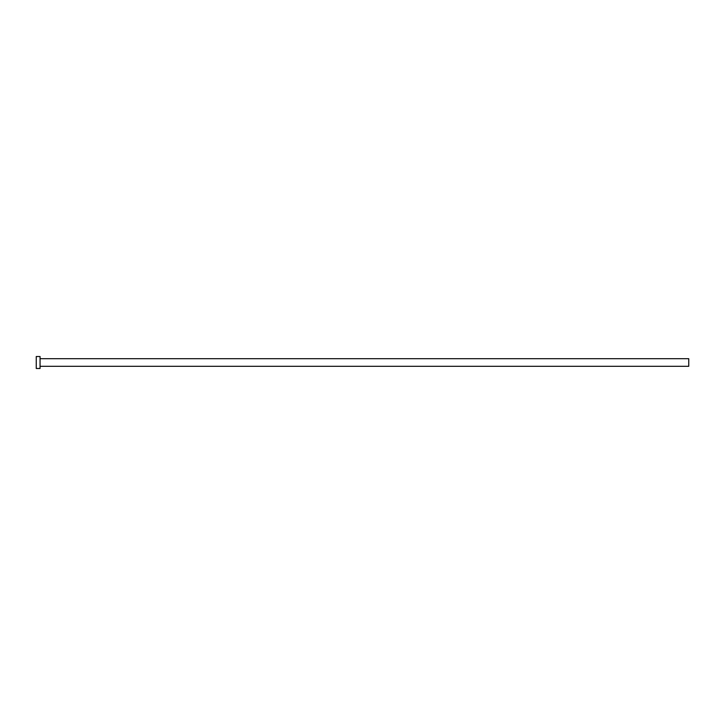 <?xml version="1.0" encoding="UTF-8"?>
<svg xmlns="http://www.w3.org/2000/svg" width="725" height="725" viewBox="0 0 725 725"><rect width="100%" height="100%" fill="white"/><g stroke="black" fill="none" stroke-linecap="round" stroke-linejoin="round"><path stroke-width="1.09" d="M40.056 358.694L688.75 358.694L688.75 366.306L40.056 366.306M40.056 362.5L40.056 368.481L36.25 368.481L36.25 356.519L40.056 356.519L40.056 362.5"/></g></svg>

